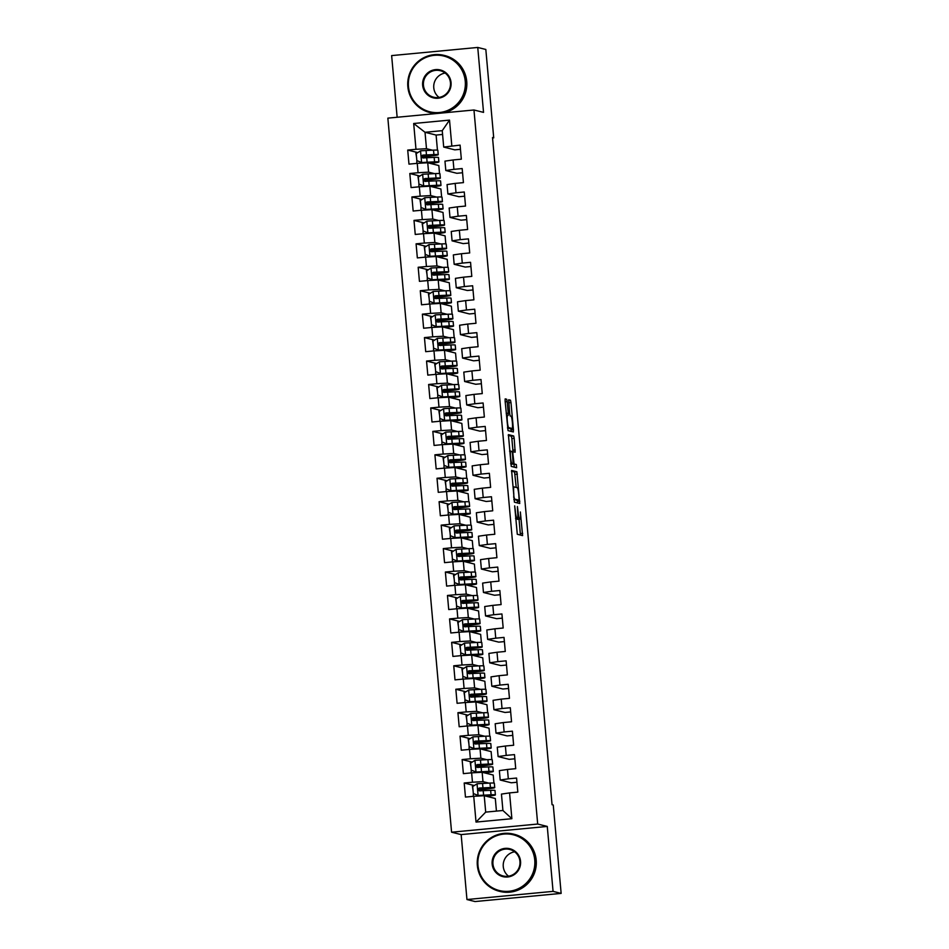 <?xml version="1.0" encoding="UTF-8"?>
<svg xmlns="http://www.w3.org/2000/svg" width="949" height="949" viewBox="0 0 949 949"><rect width="100%" height="100%" fill="white"/><g stroke="black" fill="none" stroke-linecap="round" stroke-linejoin="round"><path stroke-width="1.42" d="M514.678 505.9L517.288 534.275L522.591 535.604L520.36 511.986A7.402 0.913 84.6 0 1 520.111 519.115A7.402 0.913 84.6 0 1 520.076 519.115L519.637 519.008A7.402 0.913 84.6 0 1 518.035 511.404L517.407 506.576L517.632 511.309A7.402 0.913 84.6 0 1 517.383 518.439A7.402 0.913 84.6 0 1 517.347 518.439L516.908 518.32A7.402 0.913 84.6 0 1 515.307 510.728L514.678 505.9M507.193 401.617L506.695 399.232L505.2 398.865L505.117 401.095L508.047 430.621L513.338 431.949L513.421 429.719L510.989 402.566L510.491 400.193L508.688 399.743L509.649 413.586L510.147 415.959L511.037 416.184A6.18 0.759 84.6 0 1 512.365 422.4A6.18 0.759 84.6 0 1 512.175 428.497L508.652 427.619A6.18 0.759 84.6 0 1 507.335 421.403A6.18 0.759 84.6 0 1 507.525 415.306L508.154 415.46L508.225 413.23L507.193 401.617L505.188 401.807M509.815 428.711A6.18 0.759 84.6 0 0 509.85 428.723L512.175 428.497A6.18 0.759 84.6 0 0 512.175 428.497L507.537 428.141M492.519 137.546L552.057 804.716L553.255 805.013L561.144 893.4L553.065 891.372L547.265 826.437L537.692 824.04L473.966 109.989L483.539 112.385L477.75 47.45L485.829 49.467L493.717 137.854L492.519 137.546M511.594 470.431L514.429 502.187L519.732 503.504L516.885 471.748L511.594 470.431M508.249 435.413L511.357 436.184L511.855 438.568L514.192 438.343L515.153 452.187L512.994 451.653L512.899 453.883L514.085 463.966L516.327 464.524L516.624 467.75L511.238 466.398L508.391 434.642M508.403 434.642L513.694 435.971L514.192 438.343M537.692 824.04L451.582 832.202L387.856 118.139L473.966 109.989M511.867 818.69L476.03 822.083L473.729 796.294L484.227 795.713L485.698 812.119L502.923 810.493L511.867 818.69L509.566 792.901L517.822 792.118L516.576 778.05L508.308 778.832L507.478 769.461L515.734 768.678L514.477 754.609L506.22 755.392L505.378 746.021L513.646 745.238L512.389 731.169L504.121 731.952L503.29 722.569L511.547 721.786L510.301 707.729L502.033 708.512L501.202 699.128L509.459 698.345L508.201 684.288L499.945 685.071L499.103 675.688L507.371 674.905L506.114 660.836L497.845 661.619L497.015 652.248L505.271 651.465L504.014 637.396L495.758 638.179L494.915 628.807L503.184 628.024L501.926 613.956L493.67 614.738L492.828 605.367L501.096 604.584L499.838 590.515L491.57 591.298L490.74 581.915L498.996 581.132L497.739 567.075L489.482 567.858L488.64 558.475L496.908 557.692L495.651 543.635L487.383 544.418L486.552 535.034L494.809 534.251L493.563 520.182L485.295 520.965L484.464 511.594L492.721 510.811L491.463 496.742L483.207 497.525L482.365 488.154L490.633 487.371L489.376 473.302L481.107 474.085L480.277 464.713L488.533 463.931L487.276 449.862L479.02 450.645L478.177 441.261L486.446 440.478L485.188 426.421L476.932 427.204L476.09 417.821L484.358 417.038L483.1 402.981L474.832 403.752L474.002 394.381L482.258 393.598L481.001 379.529L472.744 380.312L471.902 370.94L480.17 370.157L478.913 356.089L470.657 356.871L469.814 347.5L478.071 346.717L476.825 332.648L468.557 333.431L467.727 324.048L475.983 323.277L474.725 309.208L466.469 309.991L465.627 300.608L473.895 299.825L472.638 285.768L464.369 286.551L463.539 277.167L471.795 276.384L470.55 262.315L462.282 263.098L461.451 253.727L469.708 252.944L468.45 238.875L460.194 239.658L459.352 230.287L467.62 229.504L466.362 215.435L458.094 216.218L457.264 206.846L465.52 206.063L464.263 191.995L456.006 192.777L455.164 183.394L463.432 182.623L462.175 168.554L453.919 169.337L453.076 159.954L461.344 159.171L460.087 145.114L443.705 147.071L442.246 130.665L425.022 132.291L426.492 148.708L432.353 150.167M474.298 785.535L464.203 783.008L465.461 797.077L473.729 796.294M464.203 783.008L472.472 782.225L471.629 772.854L482.139 772.272L493.207 775.036L493.931 783.067M472.199 762.094L462.116 759.568L463.373 773.637L471.629 772.854M462.116 759.568L470.372 758.785L469.541 749.413L480.052 748.832L491.119 751.596L491.843 759.627M470.111 738.654L460.028 736.127L461.273 750.196L469.541 749.413M460.028 736.127L468.284 735.345L467.454 725.973L477.952 725.38L489.032 728.156L489.743 736.187M468.023 715.202L457.928 712.687L459.186 726.744L467.454 725.973M457.928 712.687L466.196 711.904L465.354 702.521L475.864 701.94L486.932 704.716L487.656 712.735M465.923 691.762L455.84 689.247L457.098 703.304L465.354 702.521M455.84 689.247L464.097 688.464L463.266 679.081L473.776 678.499L484.844 681.275L485.556 689.294M463.836 668.321L453.752 665.795L454.998 679.864L463.266 679.081M453.752 665.795L462.009 665.012L461.167 655.64L471.677 655.059L482.756 657.823L483.468 665.854M461.736 644.881L451.653 642.354L452.91 656.423L461.167 655.64M451.653 642.354L459.921 641.571L459.079 632.2L469.589 631.619L480.657 634.383L481.38 642.414M459.648 621.441L449.565 618.914L450.822 632.983L459.079 632.2M449.565 618.914L457.821 618.131L456.991 608.76L467.489 608.179L478.569 610.942L479.281 618.973M457.56 598L447.465 595.474L448.723 609.543L456.991 608.76M447.465 595.474L455.734 594.691L454.891 585.308L465.401 584.726L476.481 587.502L477.193 595.533M455.461 574.548L445.378 572.033L446.635 586.091L454.891 585.308M445.378 572.033L453.646 571.251L452.803 561.867L463.314 561.286L474.381 564.062L475.105 572.081M453.373 551.108L443.29 548.593L444.547 562.65L452.803 561.867M443.29 548.593L451.546 547.81L450.716 538.427L461.214 537.846L472.294 540.622L473.005 548.641M451.285 527.668L441.19 525.141L442.448 539.21L450.716 538.427M441.19 525.141L449.458 524.358L448.616 514.987L459.126 514.405L470.194 517.169L470.918 525.2M449.185 504.227L439.102 501.701L440.36 515.77L448.616 514.987M439.102 501.701L447.359 500.918L446.528 491.546L457.038 490.965L468.106 493.729L468.818 501.76M447.098 480.787L437.014 478.26L438.26 492.329L446.528 491.546M437.014 478.26L445.271 477.477L444.44 468.106L454.939 467.525L466.018 470.289L466.73 478.32M444.998 457.347L434.915 454.82L436.172 468.889L444.44 468.106M434.915 454.82L443.183 454.037L442.341 444.654L452.851 444.073L463.919 446.849L464.642 454.879M442.91 433.895L432.827 431.38L434.084 445.437L442.341 444.654M432.827 431.38L441.083 430.597L440.253 421.214L450.751 420.632L461.831 423.408L462.543 431.427M440.822 410.454L430.727 407.94L431.985 421.997L440.253 421.214M430.727 407.94L438.996 407.157L438.153 397.773L448.663 397.192L459.743 399.968L460.455 407.987M438.723 387.014L428.64 384.487L429.897 398.556L438.153 397.773M428.64 384.487L436.908 383.704L436.066 374.333L446.576 373.752L457.643 376.516L458.367 384.547M436.635 363.574L426.552 361.047L427.809 375.116L436.066 374.333M426.552 361.047L434.808 360.264L433.978 350.893L444.476 350.311L455.556 353.075L456.267 361.106M434.547 340.133L424.452 337.607L425.71 351.676L433.978 350.893M424.452 337.607L432.72 336.824L431.878 327.452L442.388 326.871L453.456 329.635L454.18 337.666M432.447 316.693L422.364 314.166L423.622 328.235L431.878 327.452M422.364 314.166L430.621 313.384L429.79 304L440.3 303.419L451.368 306.195L452.092 314.226M430.36 293.241L420.277 290.726L421.522 304.783L429.79 304M420.277 290.726L428.533 289.943L427.702 280.56L438.201 279.979L449.28 282.755L449.992 290.774M428.272 269.801L418.177 267.274L419.434 281.343L427.702 280.56M418.177 267.274L426.445 266.503L425.603 257.12L436.113 256.538L447.181 259.314L447.904 267.333M426.172 246.36L416.089 243.834L417.346 257.903L425.603 257.12M416.089 243.834L424.345 243.051L423.515 233.679L434.025 233.098L445.093 235.862L445.805 243.893M424.084 222.92L414.001 220.393L415.247 234.462L423.515 233.679M414.001 220.393L422.258 219.61L421.415 210.239L431.925 209.658L443.005 212.422L443.717 220.453M421.985 199.48L411.902 196.953L413.159 211.022L421.415 210.239M411.902 196.953L420.17 196.17L419.328 186.799L429.838 186.206L440.905 188.981L441.629 197.012M419.897 176.028L409.814 173.513L411.071 187.57L419.328 186.799M409.814 173.513L418.07 172.73L417.24 163.347L427.738 162.765L438.818 165.541L439.529 173.56M417.809 152.587L407.714 150.072L408.972 164.13L417.24 163.347M407.714 150.072L415.982 149.29L413.681 123.5L449.518 120.108L451.819 145.897M462.554 172.754L456.872 173.287L445.805 170.512L444.962 161.14L453.076 159.954M453.919 169.337L445.805 170.512M442.578 134.45L436.101 135.066L437.442 150.12M436.101 135.066L425.022 132.291L413.681 123.5M415.982 149.29L426.492 148.708M464.642 196.194L458.972 196.728L447.892 193.952L447.062 184.581L455.164 183.394M456.006 192.777L447.892 193.952M427.738 162.765L428.58 172.149L434.452 173.62M418.07 172.73L428.58 172.149M466.73 219.634L461.06 220.168L449.98 217.404L449.15 208.021L457.264 206.846M458.094 216.218L449.98 217.404M429.838 186.206L430.668 195.589L436.54 197.06M420.17 196.17L430.668 195.589M468.83 243.074L463.148 243.608L452.08 240.844L451.238 231.461L459.352 230.287M460.194 239.658L452.08 240.844M431.925 209.658L432.768 219.029L438.64 220.5M422.258 219.61L432.768 219.029M470.918 266.515L465.247 267.06L454.168 264.285L453.337 254.913L461.451 253.727M462.282 263.098L454.168 264.285M434.025 233.098L434.856 242.47L440.727 243.94M424.345 243.051L434.856 242.47M473.005 289.955L467.335 290.501L456.267 287.725L455.425 278.354L463.539 277.167M464.369 286.551L456.267 287.725M436.113 256.538L436.943 265.91L442.815 267.381M426.445 266.503L436.943 265.91M475.105 313.407L469.423 313.941L458.355 311.165L457.513 301.794L465.627 300.608M466.469 309.991L458.355 311.165M438.201 279.979L439.043 289.362L444.915 290.821M428.533 289.943L439.043 289.362M477.193 336.848L471.523 337.381L460.443 334.617L459.613 325.234L467.727 324.048M468.557 333.431L460.443 334.617M440.3 303.419L441.131 312.802L447.003 314.273M430.621 313.384L441.131 312.802M479.292 360.288L473.61 360.822L462.543 358.058L461.7 348.674L469.814 347.5M470.657 356.871L462.543 358.058M442.388 326.871L443.23 336.243L449.091 337.714M432.72 336.824L443.23 336.243M481.38 383.728L475.71 384.262L464.63 381.498L463.8 372.115L471.902 370.94M472.744 380.312L464.63 381.498M444.476 350.311L445.318 359.683L451.19 361.154M434.808 360.264L445.318 359.683M483.468 407.168L477.798 407.714L466.718 404.938L465.888 395.567L474.002 394.381M474.832 403.752L466.718 404.938M446.576 373.752L447.406 383.123L453.278 384.594M436.908 383.704L447.406 383.123M485.568 430.609L479.886 431.154L468.818 428.379L467.976 419.007L476.09 417.821M476.932 427.204L468.818 428.379M448.663 397.192L449.506 406.575L455.378 408.034M438.996 407.157L449.506 406.575M487.656 454.061L481.985 454.595L470.906 451.819L470.075 442.448L478.177 441.261M479.02 450.645L470.906 451.819M450.751 420.632L451.594 430.016L457.465 431.475M441.083 430.597L451.594 430.016M489.743 477.501L484.073 478.035L473.005 475.271L472.163 465.888L480.277 464.713M481.107 474.085L473.005 475.271M452.851 444.073L453.681 453.456L459.553 454.927M443.183 454.037L453.681 453.456M491.843 500.942L486.161 501.475L475.093 498.711L474.251 489.328L482.365 488.154M483.207 497.525L475.093 498.711M454.939 467.525L455.781 476.896L461.653 478.367M445.271 477.477L455.781 476.896M493.931 524.382L488.261 524.916L477.181 522.152L476.351 512.768L484.464 511.594M485.295 520.965L477.181 522.152M457.038 490.965L457.869 500.337L463.741 501.807M447.359 500.918L457.869 500.337M496.03 547.822L490.348 548.368L479.281 545.592L478.438 536.221L486.552 535.034M487.383 544.418L479.281 545.592M459.126 514.405L459.957 523.777L465.829 525.248M449.458 524.358L459.957 523.777M498.118 571.262L492.448 571.808L481.368 569.032L480.526 559.661L488.64 558.475M489.482 567.858L481.368 569.032M461.214 537.846L462.056 547.229L467.928 548.688M451.546 547.81L462.056 547.229M500.206 594.715L494.536 595.248L483.456 592.473L482.626 583.101L490.74 581.915M491.57 591.298L483.456 592.473M463.314 561.286L464.144 570.669L470.016 572.14M453.646 571.251L464.144 570.669M502.306 618.155L496.624 618.689L485.556 615.925L484.714 606.541L492.828 605.367M493.67 614.738L485.556 615.925M465.401 584.726L466.244 594.11L472.116 595.581M455.734 594.691L466.244 594.11M504.394 641.595L498.723 642.129L487.644 639.365L486.813 629.982L494.915 628.807M495.758 638.179L487.644 639.365M467.489 608.179L468.332 617.55L474.203 619.021M457.821 618.131L468.332 617.55M506.481 665.035L500.811 665.569L489.731 662.805L488.901 653.422L497.015 652.248M497.845 661.619L489.731 662.805M469.589 631.619L470.419 640.99L476.291 642.461M459.921 641.571L470.419 640.99M508.581 688.476L502.899 689.021L491.831 686.246L490.989 676.874L499.103 675.688M499.945 685.071L491.831 686.246M471.677 655.059L472.519 664.43L478.391 665.901M462.009 665.012L472.519 664.43M510.669 711.928L504.998 712.462L493.919 709.686L493.089 700.315L501.202 699.128M502.033 708.512L493.919 709.686M473.776 678.499L474.607 687.883L480.479 689.342M464.097 688.464L474.607 687.883M512.757 735.368L507.086 735.902L496.019 733.126L495.176 723.755L503.29 722.569M504.121 731.952L496.019 733.126M475.864 701.94L476.695 711.323L482.567 712.794M466.196 711.904L476.695 711.323M514.856 758.809L509.174 759.342L498.106 756.578L497.264 747.195L505.378 746.021M506.22 755.392L498.106 756.578M477.952 725.38L478.794 734.763L484.666 736.234M468.284 735.345L478.794 734.763M516.944 782.249L511.274 782.783L500.194 780.019L499.364 770.635L507.478 769.461M508.308 778.832L500.194 780.019M480.052 748.832L480.882 758.204L486.754 759.674M470.372 758.785L480.882 758.204M502.923 810.493L501.452 794.088L509.566 792.901M482.139 772.272L482.982 781.644L488.842 783.115M472.472 782.225L482.982 781.644M492.555 137.961L493.717 137.854M477.75 47.45L391.64 55.6L397.145 117.261M547.265 826.437L461.155 834.598L466.955 899.533L553.065 891.372M466.955 899.533L475.034 901.55L561.144 893.4M461.155 834.598L451.582 832.202M460.455 149.301L454.785 149.847L443.705 147.071M484.227 795.713L495.307 798.489L496.434 811.11M426.267 157.7L426.16 156.526M428.355 181.14L428.248 179.966M430.455 204.581L430.348 203.406M432.542 228.021L432.436 226.847M434.63 251.473L434.523 250.299M436.73 274.913L436.623 273.739M438.818 298.354L438.711 297.179M440.905 321.794L440.811 320.62M443.005 345.234L442.898 344.06M445.093 368.675L444.986 367.5M447.181 392.127L447.086 390.952M449.28 415.567L449.174 414.393M451.368 439.007L451.261 437.833M453.468 462.448L453.361 461.273M455.556 485.888L455.449 484.714M457.643 509.34L457.537 508.166M459.743 532.78L459.636 531.606M461.831 556.221L461.724 555.046M463.919 579.661L463.824 578.487M466.018 603.101L465.912 601.927M468.106 626.542L467.999 625.367M470.206 649.994L470.099 648.819M472.294 673.434L472.187 672.26M474.381 696.874L474.275 695.7M476.481 720.315L476.374 719.14M478.569 743.755L478.462 742.581M480.657 767.195L480.562 766.021M482.756 790.647L482.65 789.473M476.03 822.083L485.698 812.119M442.246 130.665L449.518 120.108M516.861 518.486A7.402 0.913 84.6 0 0 517.312 519.222L519.637 519.008M520.111 519.115L517.786 519.34A7.402 0.913 84.6 0 0 517.822 519.328A7.402 0.913 84.6 0 1 517.751 519.34L517.312 519.222M520.408 535.058L519.056 519.222M516.22 487.442L514.56 471.973L511.44 471.19M517.537 502.958L517.371 500.372M514.109 497.383L514.465 499.044L519.115 500.206L518.866 495.307A7.402 0.913 84.6 0 0 517.276 487.703L514.097 486.908A7.402 0.913 84.6 0 0 514.061 486.908A7.402 0.913 84.6 0 0 513.812 494.038L513.717 497.418M516.79 500.42L519.115 500.206L513.919 499.708M511.855 438.568L512.899 450.182L515.224 449.968M512.958 451.653L512.899 450.182M511.594 463.859L516.327 464.524M514.394 467.193L513.99 464.749M510.764 451.095A6.18 0.759 84.6 0 0 510.728 451.095A6.18 0.759 84.6 0 0 510.538 457.193A6.18 0.759 84.6 0 0 511.867 463.409L513.101 463.717L512.496 453.776L511.997 451.404L509.589 451.202L510.704 451.107M510.764 463.931L513.101 463.717L510.764 463.931M511.155 431.404L510.977 428.616M478.462 789.924L483.765 789.343A18.019 0.783 174.9 0 0 494.726 787.646L494.334 783.198A18.019 0.783 -5.1 0 0 490.016 783.067L477.157 783.744L472.709 786.531L473.337 793.566L478.201 795.464L491.06 794.788A18.019 0.783 -5.1 0 1 495.378 794.918A18.019 0.783 -5.1 0 1 486.79 796.353M478.201 795.464L488.747 795.084A14.959 0.652 -5.1 0 1 492.329 795.191A14.959 0.652 -5.1 0 1 486.351 796.247M473.8 785.843L472.388 786.175L473.065 790.517M494.726 787.646A18.019 0.783 174.9 0 0 490.408 787.528L479.328 788.038C477.572 789.141 477.655 790.078 479.589 790.849L490.657 790.339A18.019 0.783 -5.1 0 1 494.987 790.458L495.378 794.918M473.314 793.328L473.29 796.341M478.426 789.782L482.578 789.331L482.46 788.038M480.016 790.968C478.059 790.173 477.976 789.236 479.767 788.144L488.094 787.824A14.959 0.652 -5.1 0 1 491.677 787.919A14.959 0.652 -5.1 0 1 482.578 789.331M482.365 789.497L482.472 790.659M476.374 766.484L481.677 765.902A18.019 0.783 174.9 0 0 492.638 764.206L492.234 759.746A18.019 0.783 -5.1 0 0 487.916 759.627L475.058 760.303L470.609 763.091L471.238 770.114L476.101 772.023L488.96 771.347A18.019 0.783 -5.1 0 1 493.29 771.478A18.019 0.783 -5.1 0 1 484.69 772.913M476.101 772.023L486.647 771.644A14.959 0.652 -5.1 0 1 490.242 771.739A14.959 0.652 -5.1 0 1 484.263 772.794M471.7 762.403L470.289 762.735L470.965 767.065M492.638 764.206A18.019 0.783 174.9 0 0 488.32 764.087L477.24 764.597C475.485 765.689 475.568 766.626 477.489 767.409L488.569 766.899A18.019 0.783 -5.1 0 1 492.887 767.017L493.29 771.478M471.226 769.888L471.202 772.889M476.339 766.329L480.491 765.89L480.372 764.586M477.916 767.516C475.971 766.721 475.888 765.784 477.667 764.704L486.007 764.372A14.959 0.652 -5.1 0 1 489.589 764.479A14.959 0.652 -5.1 0 1 480.491 765.89M480.277 766.057L480.372 767.219M474.286 743.031L479.577 742.462A18.019 0.783 174.9 0 0 490.55 740.766L490.147 736.305A18.019 0.783 -5.1 0 0 485.829 736.187L472.97 736.863L468.521 739.639L469.15 746.673L474.014 748.583L486.873 747.907A18.019 0.783 -5.1 0 1 491.191 748.026A18.019 0.783 -5.1 0 1 482.602 749.461M474.014 748.583L484.559 748.203A14.959 0.652 -5.1 0 1 488.142 748.298A14.959 0.652 -5.1 0 1 482.163 749.354M469.613 738.963L468.201 739.295L468.877 743.625M490.55 740.766A18.019 0.783 174.9 0 0 486.22 740.635L475.152 741.157C473.385 742.248 473.468 743.186 475.402 743.969L486.481 743.458A18.019 0.783 -5.1 0 1 490.799 743.577L491.191 748.026M469.126 746.436L469.103 749.449M474.251 742.889L478.391 742.45L478.272 741.145M475.829 744.075C473.883 743.281 473.8 742.343 475.579 741.264L483.907 740.932A14.959 0.652 -5.1 0 1 487.489 741.039A14.959 0.652 -5.1 0 1 478.391 742.45M478.177 742.616L478.284 743.767M534.75 859.996A28.743 28.494 -76 0 0 503.8 834.076A28.743 28.494 -76 0 0 477.964 865.369A28.743 28.494 -76 0 0 508.901 891.277A28.743 28.494 -76 0 0 534.75 859.996M477.347 865.452A29.443 29.194 104 0 1 513.587 834.135A29.443 29.194 104 0 1 535.533 859.948A29.443 29.194 104 0 1 499.293 891.265A29.443 29.194 104 0 1 477.347 865.452M520.55 861.336A14.365 14.247 104 0 1 507.632 876.983A14.365 14.247 104 0 1 492.151 864.029A14.365 14.247 104 0 1 505.082 848.382A14.365 14.247 104 0 1 520.55 861.336M492.946 863.981A13.666 13.547 -76 0 0 503.124 875.963A13.666 13.547 -76 0 0 519.945 861.419A13.666 13.547 -76 0 0 509.755 849.45A13.666 13.547 -76 0 0 492.946 863.981M508.557 876.188A13.666 13.547 104 0 1 514.655 851.799M513.587 834.135L514.251 834.301A29.443 29.194 104 0 1 536.197 860.114A29.443 29.194 104 0 1 499.957 891.431L499.293 891.265M465.247 81.234A28.743 28.494 -76 0 0 434.298 55.327A28.743 28.494 -76 0 0 408.461 86.608A28.743 28.494 -76 0 0 439.399 112.528A28.743 28.494 -76 0 0 465.247 81.234M439.173 113.287A29.443 29.194 104 0 1 407.845 86.703A29.443 29.194 104 0 1 444.085 55.386A29.443 29.194 104 0 1 439.945 113.216M451.048 82.575A14.365 14.247 104 0 1 438.13 98.221A14.365 14.247 104 0 1 422.649 85.268A14.365 14.247 104 0 1 435.579 69.621A14.365 14.247 104 0 1 451.048 82.575M423.444 85.22A13.666 13.547 -76 0 0 433.622 97.201A13.666 13.547 -76 0 0 450.443 82.67A13.666 13.547 -76 0 0 440.253 70.689A13.666 13.547 -76 0 0 423.444 85.22M439.055 97.427A13.666 13.547 104 0 1 445.152 73.049M444.085 55.386L444.749 55.54A29.443 29.194 104 0 1 443.812 112.848M436.576 113.524A29.443 29.194 104 0 1 430.455 112.682L429.79 112.516M472.187 719.591L477.489 719.022A18.019 0.783 174.9 0 0 488.45 717.325L488.059 712.865A18.019 0.783 -5.1 0 0 483.741 712.746L470.882 713.423L466.433 716.198L467.062 723.233L471.926 725.143L484.785 724.467A18.019 0.783 -5.1 0 1 489.103 724.585A18.019 0.783 -5.1 0 1 480.502 726.021M471.926 725.143L482.46 724.763A14.959 0.652 -5.1 0 1 486.054 724.858A14.959 0.652 -5.1 0 1 480.075 725.914M467.513 715.522L466.101 715.854L466.789 720.184M488.45 717.325A18.019 0.783 174.9 0 0 484.132 717.195L473.053 717.717C471.297 718.808 471.38 719.745 473.302 720.528L484.381 720.006A18.019 0.783 -5.1 0 1 488.699 720.137L489.103 724.585M467.038 722.996L467.015 726.009M472.151 719.449L476.303 719.01L476.184 717.705M473.741 720.635C471.783 719.84 471.7 718.903 473.492 717.824L481.819 717.491A14.959 0.652 -5.1 0 1 485.402 717.598A14.959 0.652 -5.1 0 1 476.303 719.01M476.09 719.176L476.196 720.327M470.099 696.151L475.402 695.581A18.019 0.783 174.9 0 0 486.363 693.873L485.959 689.425A18.019 0.783 -5.1 0 0 481.641 689.306L468.782 689.97L464.334 692.758L464.963 699.793L469.826 701.691L482.685 701.026A18.019 0.783 -5.1 0 1 487.015 701.145A18.019 0.783 -5.1 0 1 478.415 702.58M469.826 701.691L480.372 701.311A14.959 0.652 -5.1 0 1 483.954 701.418A14.959 0.652 -5.1 0 1 477.976 702.474M465.425 692.082L464.014 692.414L464.69 696.744M486.363 693.873A18.019 0.783 174.9 0 0 482.045 693.755L470.965 694.277C469.209 695.368 469.292 696.305 471.214 697.088L482.294 696.566A18.019 0.783 -5.1 0 1 486.612 696.696L487.015 701.145M464.951 699.555L464.915 702.568M470.063 696.008L474.203 695.558L474.097 694.265M471.641 697.195C469.696 696.4 469.613 695.463 471.392 694.383L479.719 694.051A14.959 0.652 -5.1 0 1 483.314 694.146A14.959 0.652 -5.1 0 1 474.203 695.558M474.002 695.724L474.097 696.886M467.999 672.711L473.302 672.141A18.019 0.783 174.9 0 0 484.275 670.433L483.871 665.984A18.019 0.783 -5.1 0 0 479.553 665.854L466.694 666.53L462.246 669.318L462.875 676.352L467.738 678.25L480.597 677.586A18.019 0.783 -5.1 0 1 484.915 677.705A18.019 0.783 -5.1 0 1 476.327 679.14M467.738 678.25L478.284 677.871A14.959 0.652 -5.1 0 1 481.867 677.977A14.959 0.652 -5.1 0 1 475.888 679.033M463.337 668.63L461.926 668.974L462.602 673.304M484.275 670.433A18.019 0.783 174.9 0 0 479.945 670.314L468.877 670.824C467.11 671.928 467.193 672.865 469.126 673.648L480.194 673.126A18.019 0.783 -5.1 0 1 484.524 673.244L484.915 677.705M462.851 676.115L462.827 679.128M467.976 672.568L472.116 672.117L471.997 670.824M469.553 673.754C467.608 672.96 467.525 672.022 469.304 670.943L477.632 670.611A14.959 0.652 -5.1 0 1 481.214 670.706A14.959 0.652 -5.1 0 1 472.116 672.117M471.902 672.283L472.009 673.446M465.912 649.27L471.214 648.689A18.019 0.783 174.9 0 0 482.175 646.993L481.784 642.544A18.019 0.783 -5.1 0 0 477.454 642.414L464.595 643.09L460.158 645.878L460.787 652.912L465.651 654.81L478.51 654.134A18.019 0.783 -5.1 0 1 482.827 654.264A18.019 0.783 -5.1 0 1 474.227 655.7M465.651 654.81L476.184 654.43A14.959 0.652 -5.1 0 1 479.779 654.537A14.959 0.652 -5.1 0 1 473.8 655.593M461.238 645.19L459.826 645.522L460.514 649.863M482.175 646.993A18.019 0.783 174.9 0 0 477.857 646.874L466.778 647.384C465.022 648.487 465.105 649.424 467.027 650.195L478.106 649.685A18.019 0.783 -5.1 0 1 482.424 649.804L482.827 654.264M460.763 652.675L460.739 655.676M465.876 649.128L470.028 648.677L469.909 647.384M467.466 650.314C465.508 649.519 465.425 648.582 467.205 647.491L475.544 647.159A14.959 0.652 -5.1 0 1 479.126 647.265A14.959 0.652 -5.1 0 1 470.028 648.677M469.814 648.843L469.909 650.006M463.824 625.83L469.114 625.249A18.019 0.783 174.9 0 0 480.087 623.552L479.684 619.092A18.019 0.783 -5.1 0 0 475.366 618.973L462.507 619.65L458.059 622.437L458.687 629.46L463.551 631.37L476.41 630.694A18.019 0.783 -5.1 0 1 480.728 630.812A18.019 0.783 -5.1 0 1 472.139 632.259M463.551 631.37L474.097 630.99A14.959 0.652 -5.1 0 1 477.679 631.085A14.959 0.652 -5.1 0 1 471.7 632.141M459.15 621.749L457.738 622.081L458.414 626.411M480.087 623.552A18.019 0.783 174.9 0 0 475.769 623.434L464.69 623.944C462.934 625.035 463.017 625.972 464.939 626.755L476.018 626.245A18.019 0.783 -5.1 0 1 480.336 626.364L480.728 630.812M458.664 629.234L458.64 632.236M463.788 625.676L467.928 625.237L467.821 623.932M465.366 626.862C463.42 626.067 463.337 625.13 465.117 624.051L473.444 623.718A14.959 0.652 -5.1 0 1 477.039 623.825A14.959 0.652 -5.1 0 1 467.928 625.237M467.715 625.403L467.821 626.565M461.724 602.378L467.027 601.808A18.019 0.783 174.9 0 0 477.988 600.112L477.596 595.652A18.019 0.783 -5.1 0 0 473.278 595.533L460.419 596.209L455.971 598.985L456.599 606.02L461.463 607.929L474.322 607.253A18.019 0.783 -5.1 0 1 478.64 607.372A18.019 0.783 -5.1 0 1 470.052 608.807M461.463 607.929L472.009 607.55A14.959 0.652 -5.1 0 1 475.591 607.645A14.959 0.652 -5.1 0 1 469.613 608.7M457.062 598.309L455.65 598.641L456.327 602.971M477.988 600.112A18.019 0.783 174.9 0 0 473.67 599.982L462.59 600.503C460.834 601.595 460.917 602.532 462.851 603.315L473.919 602.805A18.019 0.783 -5.1 0 1 478.249 602.923L478.64 607.372M456.576 605.782L456.552 608.795M461.7 602.235L465.84 601.796L465.722 600.492M463.278 603.422C461.321 602.627 461.238 601.69 463.029 600.61L471.356 600.278A14.959 0.652 -5.1 0 1 474.939 600.385A14.959 0.652 -5.1 0 1 465.84 601.796M465.627 601.963L465.734 603.113M459.636 578.937L464.939 578.368A18.019 0.783 174.9 0 0 475.9 576.672L475.508 572.211A18.019 0.783 -5.1 0 0 471.178 572.093L458.32 572.757L453.883 575.545L454.5 582.579L459.363 584.489L472.234 583.813A18.019 0.783 -5.1 0 1 476.552 583.932A18.019 0.783 -5.1 0 1 467.952 585.367M459.363 584.489L469.909 584.11A14.959 0.652 -5.1 0 1 473.504 584.204A14.959 0.652 -5.1 0 1 467.525 585.26M454.962 574.869L453.551 575.201L454.239 579.531M475.9 576.672A18.019 0.783 174.9 0 0 471.582 576.541L460.502 577.063C458.747 578.155 458.83 579.092 460.751 579.875L471.831 579.353A18.019 0.783 -5.1 0 1 476.149 579.483L476.552 583.932M454.488 582.342L454.464 585.355M459.601 578.795L463.753 578.356L463.634 577.051M461.19 579.981C459.233 579.187 459.15 578.249 460.929 577.17L469.269 576.838A14.959 0.652 -5.1 0 1 472.851 576.933A14.959 0.652 -5.1 0 1 463.753 578.356M463.539 578.522L463.634 579.673M457.548 555.497L462.839 554.928A18.019 0.783 174.9 0 0 473.812 553.22L473.409 548.771A18.019 0.783 -5.1 0 0 469.091 548.652L456.232 549.317L451.783 552.104L452.412 559.139L457.276 561.037L470.135 560.373A18.019 0.783 -5.1 0 1 474.453 560.491A18.019 0.783 -5.1 0 1 465.864 561.927M457.276 561.037L467.821 560.657A14.959 0.652 -5.1 0 1 471.404 560.764A14.959 0.652 -5.1 0 1 465.425 561.82M452.875 551.428L451.463 551.76L452.139 556.09M473.812 553.22A18.019 0.783 174.9 0 0 469.482 553.101L458.414 553.623C456.647 554.714 456.73 555.651 458.664 556.434L469.743 555.912A18.019 0.783 -5.1 0 1 474.061 556.031L474.453 560.491M452.388 558.902L452.365 561.915M457.513 555.355L461.653 554.904L461.546 553.611M459.091 556.541C457.145 555.746 457.062 554.809 458.841 553.73L467.169 553.397A14.959 0.652 -5.1 0 1 470.763 553.492A14.959 0.652 -5.1 0 1 461.653 554.904M461.439 555.07L461.546 556.233M455.449 532.057L460.751 531.487A18.019 0.783 174.9 0 0 471.712 529.779L471.321 525.331A18.019 0.783 -5.1 0 0 467.003 525.2L454.144 525.876L449.696 528.664L450.324 535.699L455.188 537.597L468.047 536.932A18.019 0.783 -5.1 0 1 472.365 537.051A18.019 0.783 -5.1 0 1 463.776 538.486M455.188 537.597L465.734 537.217A14.959 0.652 -5.1 0 1 469.316 537.324A14.959 0.652 -5.1 0 1 463.337 538.38M450.787 527.976L449.363 528.308L450.051 532.65M471.712 529.779A18.019 0.783 174.9 0 0 467.394 529.661L456.315 530.171C454.559 531.274 454.642 532.211 456.564 532.994L467.643 532.472A18.019 0.783 -5.1 0 1 471.961 532.591L472.365 537.051M450.301 535.461L450.277 538.474M455.413 531.914L459.565 531.464L459.446 530.171M457.003 533.101C455.046 532.306 454.962 531.369 456.754 530.289L465.081 529.957A14.959 0.652 -5.1 0 1 468.664 530.052A14.959 0.652 -5.1 0 1 459.565 531.464M459.352 531.63L459.458 532.792M453.361 508.617L458.664 508.035A18.019 0.783 174.9 0 0 469.625 506.339L469.221 501.891A18.019 0.783 -5.1 0 0 464.903 501.76L452.044 502.436L447.596 505.224L448.225 512.258L453.088 514.156L465.947 513.48A18.019 0.783 -5.1 0 1 470.277 513.611A18.019 0.783 -5.1 0 1 461.677 515.046M453.088 514.156L463.634 513.777A14.959 0.652 -5.1 0 1 467.216 513.884A14.959 0.652 -5.1 0 1 461.238 514.939M448.687 504.536L447.276 504.868L447.952 509.21M469.625 506.339A18.019 0.783 174.9 0 0 465.307 506.22L454.227 506.73C452.471 507.822 452.554 508.771 454.476 509.542L465.556 509.032A18.019 0.783 -5.1 0 1 469.874 509.15L470.277 513.611M448.213 512.021L448.189 515.022M453.325 508.474L457.477 508.023L457.359 506.73M454.903 509.649C452.958 508.866 452.875 507.917 454.654 506.837L462.982 506.505A14.959 0.652 -5.1 0 1 466.576 506.612A14.959 0.652 -5.1 0 1 457.477 508.023M457.264 508.19L457.359 509.352M451.261 485.176L456.564 484.595A18.019 0.783 174.9 0 0 467.537 482.899L467.133 478.438A18.019 0.783 -5.1 0 0 462.815 478.32L449.956 478.996L445.508 481.784L446.137 488.806L451 490.716L463.859 490.04A18.019 0.783 -5.1 0 1 468.177 490.159A18.019 0.783 -5.1 0 1 459.589 491.606M451 490.716L461.546 490.336A14.959 0.652 -5.1 0 1 465.129 490.431A14.959 0.652 -5.1 0 1 459.15 491.487M446.599 481.096L445.188 481.428L445.864 485.758M467.537 482.899A18.019 0.783 174.9 0 0 463.207 482.78L452.139 483.29C450.372 484.381 450.455 485.319 452.388 486.102L463.468 485.591A18.019 0.783 -5.1 0 1 467.786 485.71L468.177 490.159M446.113 488.581L446.089 491.582M451.238 485.022L455.378 484.583L455.259 483.278M452.815 486.208C450.87 485.413 450.787 484.476 452.566 483.397L460.894 483.065A14.959 0.652 -5.1 0 1 464.476 483.171A14.959 0.652 -5.1 0 1 455.378 484.583M455.164 484.749L455.271 485.912M449.174 461.724L454.476 461.155A18.019 0.783 174.9 0 0 465.437 459.458L465.046 454.998A18.019 0.783 -5.1 0 0 460.728 454.879L447.857 455.556L443.42 458.331L444.049 465.366L448.913 467.276L461.772 466.6A18.019 0.783 -5.1 0 1 466.089 466.718A18.019 0.783 -5.1 0 1 457.489 468.154M448.913 467.276L459.446 466.896A14.959 0.652 -5.1 0 1 463.041 466.991A14.959 0.652 -5.1 0 1 457.062 468.047M444.5 457.655L443.088 457.987L443.776 462.317M465.437 459.458A18.019 0.783 174.9 0 0 461.119 459.328L450.04 459.85C448.284 460.941 448.367 461.878 450.289 462.661L461.368 462.151A18.019 0.783 -5.1 0 1 465.686 462.27L466.089 466.718M444.025 465.129L444.002 468.142M449.138 461.582L453.29 461.143L453.171 459.838M450.728 462.768C448.77 461.973 448.687 461.036 450.478 459.957L458.806 459.624A14.959 0.652 -5.1 0 1 462.388 459.731A14.959 0.652 -5.1 0 1 453.29 461.143M453.076 461.309L453.183 462.46M447.086 438.284L452.388 437.714A18.019 0.783 174.9 0 0 463.349 436.006L462.946 431.558A18.019 0.783 -5.1 0 0 458.628 431.439L445.769 432.103L441.321 434.891L441.949 441.926L446.813 443.835L459.672 443.159A18.019 0.783 -5.1 0 1 463.99 443.278A18.019 0.783 -5.1 0 1 455.401 444.713M446.813 443.835L457.359 443.456A14.959 0.652 -5.1 0 1 460.941 443.551A14.959 0.652 -5.1 0 1 454.962 444.607M442.412 434.215L441 434.547L441.676 438.877M463.349 436.006A18.019 0.783 174.9 0 0 459.031 435.888L447.952 436.41C446.196 437.501 446.279 438.438 448.201 439.221L459.28 438.699A18.019 0.783 -5.1 0 1 463.598 438.829L463.99 443.278M441.926 441.688L441.902 444.701M447.05 438.141L451.19 437.691L451.083 436.398M448.628 439.328C446.682 438.533 446.599 437.596 448.379 436.516L456.706 436.184A14.959 0.652 -5.1 0 1 460.301 436.279A14.959 0.652 -5.1 0 1 451.19 437.691M450.977 437.869L451.083 439.019M444.986 414.843L450.289 414.274A18.019 0.783 174.9 0 0 461.25 412.566L460.858 408.117A18.019 0.783 -5.1 0 0 456.54 407.999L443.681 408.663L439.233 411.451L439.862 418.485L444.725 420.383L457.584 419.719A18.019 0.783 -5.1 0 1 461.902 419.838A18.019 0.783 -5.1 0 1 453.314 421.273M444.725 420.383L455.271 420.004A14.959 0.652 -5.1 0 1 458.853 420.11A14.959 0.652 -5.1 0 1 452.875 421.166M440.324 410.775L438.913 411.107L439.589 415.437M461.25 412.566A18.019 0.783 174.9 0 0 456.932 412.447L445.852 412.969C444.096 414.061 444.179 414.998 446.113 415.781L457.181 415.259A18.019 0.783 -5.1 0 1 461.511 415.377L461.902 419.838M439.838 418.248L439.814 421.261M444.962 414.701L449.102 414.25L448.984 412.957M446.54 415.887C444.595 415.093 444.5 414.155 446.291 413.076L454.618 412.744A14.959 0.652 -5.1 0 1 458.201 412.839A14.959 0.652 -5.1 0 1 449.102 414.25M448.889 414.416L448.996 415.579M442.898 391.403L448.201 390.834A18.019 0.783 174.9 0 0 459.162 389.126L458.77 384.677A18.019 0.783 -5.1 0 0 454.441 384.547L441.582 385.223L437.145 388.011L437.774 395.045L442.637 396.943L455.496 396.267A18.019 0.783 -5.1 0 1 459.814 396.397A18.019 0.783 -5.1 0 1 451.214 397.833M442.637 396.943L453.171 396.563A14.959 0.652 -5.1 0 1 456.766 396.67A14.959 0.652 -5.1 0 1 450.787 397.726M438.224 387.322L436.813 387.655L437.501 391.996M459.162 389.126A18.019 0.783 174.9 0 0 454.844 389.007L443.764 389.517C442.009 390.62 442.092 391.557 444.013 392.34L455.093 391.818A18.019 0.783 -5.1 0 1 459.411 391.937L459.814 396.397M437.75 394.808L437.726 397.821M442.863 391.261L447.015 390.81L446.896 389.517M444.452 392.447C442.495 391.652 442.412 390.715 444.191 389.624L452.531 389.304A14.959 0.652 -5.1 0 1 456.113 389.398A14.959 0.652 -5.1 0 1 447.015 390.81M446.801 390.976L446.896 392.139M440.811 367.963L446.101 367.382A18.019 0.783 174.9 0 0 457.074 365.685L456.671 361.225A18.019 0.783 -5.1 0 0 452.353 361.106L439.494 361.783L435.045 364.57L435.674 371.605L440.538 373.503L453.397 372.827A18.019 0.783 -5.1 0 1 457.715 372.957A18.019 0.783 -5.1 0 1 449.126 374.392M440.538 373.503L451.083 373.123A14.959 0.652 -5.1 0 1 454.666 373.23A14.959 0.652 -5.1 0 1 448.687 374.286M436.137 363.882L434.725 364.214L435.401 368.544M457.074 365.685A18.019 0.783 174.9 0 0 452.756 365.567L441.676 366.077C439.909 367.168 440.004 368.117 441.926 368.888L453.005 368.378A18.019 0.783 -5.1 0 1 457.323 368.497L457.715 372.957M435.65 371.367L435.627 374.369M440.775 367.821L444.915 367.37L444.808 366.077M442.353 368.995C440.407 368.2 440.324 367.263 442.104 366.184L450.431 365.851A14.959 0.652 -5.1 0 1 454.025 365.958A14.959 0.652 -5.1 0 1 444.915 367.37M444.701 367.536L444.808 368.698M438.711 344.511L444.013 343.941A18.019 0.783 174.9 0 0 454.974 342.245L454.583 337.785A18.019 0.783 -5.1 0 0 450.265 337.666L437.406 338.342L432.958 341.13L433.586 348.153L438.45 350.062L451.309 349.386A18.019 0.783 -5.1 0 1 455.627 349.505A18.019 0.783 -5.1 0 1 447.038 350.952M438.45 350.062L448.996 349.683A14.959 0.652 -5.1 0 1 452.578 349.778A14.959 0.652 -5.1 0 1 446.599 350.833M434.049 340.442L432.637 340.774L433.313 345.104M454.974 342.245A18.019 0.783 174.9 0 0 450.656 342.126L439.577 342.636C437.821 343.728 437.904 344.665 439.838 345.448L450.905 344.938A18.019 0.783 -5.1 0 1 455.235 345.056L455.627 349.505M433.563 347.915L433.539 350.928M438.675 344.368L442.827 343.929L442.709 342.625M440.265 345.555C438.308 344.76 438.224 343.823 440.016 342.743L448.343 342.411A14.959 0.652 -5.1 0 1 451.926 342.518A14.959 0.652 -5.1 0 1 442.827 343.929M442.614 344.096L442.72 345.258M436.623 321.07L441.926 320.501A18.019 0.783 174.9 0 0 452.887 318.805L452.483 314.344A18.019 0.783 -5.1 0 0 448.165 314.226L435.306 314.902L430.858 317.678L431.487 324.712L436.35 326.622L449.209 325.946A18.019 0.783 -5.1 0 1 453.539 326.065A18.019 0.783 -5.1 0 1 444.939 327.5M436.35 326.622L446.896 326.242A14.959 0.652 -5.1 0 1 450.49 326.337A14.959 0.652 -5.1 0 1 444.512 327.393M431.949 317.002L430.538 317.334L431.214 321.664M452.887 318.805A18.019 0.783 174.9 0 0 448.569 318.674L437.489 319.196C435.733 320.288 435.816 321.225 437.738 322.008L448.818 321.486A18.019 0.783 -5.1 0 1 453.136 321.616L453.539 326.065M431.475 324.475L431.451 327.488M436.587 320.928L440.739 320.489L440.621 319.184M438.165 322.114C436.22 321.32 436.137 320.382 437.916 319.303L446.255 318.971A14.959 0.652 -5.1 0 1 449.838 319.078A14.959 0.652 -5.1 0 1 440.739 320.489M440.526 320.655L440.621 321.806M434.535 297.63L439.826 297.061A18.019 0.783 174.9 0 0 450.799 295.353L450.395 290.904A18.019 0.783 -5.1 0 0 446.077 290.785L433.219 291.45L428.77 294.237L429.399 301.272L434.262 303.17L447.121 302.506A18.019 0.783 -5.1 0 1 451.439 302.624A18.019 0.783 -5.1 0 1 442.851 304.06M434.262 303.17L444.808 302.79A14.959 0.652 -5.1 0 1 448.391 302.897A14.959 0.652 -5.1 0 1 442.412 303.953M429.861 293.561L428.45 293.893L429.126 298.223M450.799 295.353A18.019 0.783 174.9 0 0 446.469 295.234L435.401 295.756C433.634 296.847 433.717 297.784 435.65 298.567L446.73 298.045A18.019 0.783 -5.1 0 1 451.048 298.176L451.439 302.624M429.375 301.035L429.351 304.048M434.5 297.488L438.64 297.037L438.521 295.744M436.077 298.674C434.132 297.879 434.049 296.942 435.828 295.863L444.156 295.53A14.959 0.652 -5.1 0 1 447.738 295.625A14.959 0.652 -5.1 0 1 438.64 297.037M438.426 297.215L438.533 298.366M432.436 274.19L437.738 273.62A18.019 0.783 174.9 0 0 448.699 271.912L448.308 267.464A18.019 0.783 -5.1 0 0 443.99 267.345L431.119 268.009L426.682 270.797L427.311 277.832L432.175 279.73L445.034 279.065A18.019 0.783 -5.1 0 1 449.352 279.184A18.019 0.783 -5.1 0 1 440.751 280.619M432.175 279.73L442.709 279.35A14.959 0.652 -5.1 0 1 446.303 279.457A14.959 0.652 -5.1 0 1 440.324 280.513M427.762 270.121L426.35 270.453L427.038 274.783M448.699 271.912A18.019 0.783 174.9 0 0 444.381 271.794L433.302 272.316C431.546 273.407 431.629 274.344 433.551 275.127L444.63 274.605A18.019 0.783 -5.1 0 1 448.948 274.724L449.352 279.184M427.287 277.594L427.264 280.607M432.4 274.047L436.552 273.597L436.433 272.304M433.99 275.234C432.032 274.439 431.949 273.502 433.74 272.422L442.068 272.09A14.959 0.652 -5.1 0 1 445.65 272.185A14.959 0.652 -5.1 0 1 436.552 273.597M436.338 273.763L436.445 274.925M430.348 250.75L435.65 250.18A18.019 0.783 174.9 0 0 446.611 248.472L446.208 244.023A18.019 0.783 -5.1 0 0 441.89 243.893L429.031 244.569L424.583 247.357L425.211 254.391L430.075 256.289L442.934 255.613A18.019 0.783 -5.1 0 1 447.264 255.744A18.019 0.783 -5.1 0 1 438.663 257.179M430.075 256.289L440.621 255.91A14.959 0.652 -5.1 0 1 444.203 256.016A14.959 0.652 -5.1 0 1 438.224 257.072M425.674 246.669L424.262 247.001L424.938 251.343M446.611 248.472A18.019 0.783 174.9 0 0 442.293 248.353L431.214 248.863C429.458 249.967 429.541 250.904 431.463 251.687L442.542 251.165A18.019 0.783 -5.1 0 1 446.86 251.283L447.264 255.744M425.199 254.154L425.164 257.167M430.312 250.607L434.452 250.156L434.345 248.863M431.89 251.793C429.944 250.999 429.861 250.062 431.641 248.97L439.968 248.65A14.959 0.652 -5.1 0 1 443.563 248.745A14.959 0.652 -5.1 0 1 434.452 250.156M434.239 250.322L434.345 251.485M428.248 227.309L433.551 226.728A18.019 0.783 174.9 0 0 444.523 225.032L444.12 220.571A18.019 0.783 -5.1 0 0 439.802 220.453L426.943 221.129L422.495 223.917L423.124 230.939L427.987 232.849L440.846 232.173A18.019 0.783 -5.1 0 1 445.164 232.303A18.019 0.783 -5.1 0 1 436.576 233.739M427.987 232.849L438.533 232.469A14.959 0.652 -5.1 0 1 442.115 232.564A14.959 0.652 -5.1 0 1 436.137 233.62M423.586 223.229L422.175 223.561L422.851 227.89M444.523 225.032A18.019 0.783 174.9 0 0 440.194 224.913L429.126 225.423C427.358 226.514 427.441 227.452 429.375 228.235L440.443 227.724A18.019 0.783 -5.1 0 1 444.773 227.843L445.164 232.303M423.1 230.714L423.076 233.715M428.224 227.155L432.364 226.716L432.246 225.411M429.802 228.341C427.857 227.546 427.774 226.609 429.553 225.53L437.88 225.198A14.959 0.652 -5.1 0 1 441.463 225.304A14.959 0.652 -5.1 0 1 432.364 226.716M432.151 226.882L432.258 228.045M426.16 203.857L431.463 203.288A18.019 0.783 174.9 0 0 442.424 201.591L442.032 197.131A18.019 0.783 -5.1 0 0 437.703 197.012L424.844 197.689L420.407 200.464L421.036 207.499L425.899 209.409L438.758 208.733A18.019 0.783 -5.1 0 1 443.076 208.851A18.019 0.783 -5.1 0 1 434.476 210.287M425.899 209.409L436.433 209.029A14.959 0.652 -5.1 0 1 440.028 209.124A14.959 0.652 -5.1 0 1 434.049 210.18M421.486 199.788L420.075 200.12L420.763 204.45M442.424 201.591A18.019 0.783 174.9 0 0 438.106 201.461L427.026 201.983C425.271 203.074 425.354 204.011 427.275 204.794L438.355 204.284A18.019 0.783 -5.1 0 1 442.673 204.403L443.076 208.851M421.012 207.262L420.988 210.275M426.125 203.715L430.277 203.276L430.158 201.971M427.714 204.901C425.757 204.106 425.674 203.169 427.453 202.09L435.793 201.757A14.959 0.652 -5.1 0 1 439.375 201.864A14.959 0.652 -5.1 0 1 430.277 203.276M430.063 203.442L430.158 204.593M424.073 180.417L429.363 179.847A18.019 0.783 174.9 0 0 440.336 178.151L439.933 173.691A18.019 0.783 -5.1 0 0 435.615 173.572L422.756 174.248L418.307 177.024L418.936 184.059L423.8 185.968L436.659 185.292A18.019 0.783 -5.1 0 1 440.977 185.411A18.019 0.783 -5.1 0 1 432.388 186.846M423.8 185.968L434.345 185.589A14.959 0.652 -5.1 0 1 437.928 185.684A14.959 0.652 -5.1 0 1 431.949 186.739M419.399 176.348L417.987 176.68L418.663 181.01M440.336 178.151A18.019 0.783 174.9 0 0 436.018 178.021L424.938 178.542C423.183 179.634 423.266 180.571 425.188 181.354L436.267 180.832A18.019 0.783 -5.1 0 1 440.585 180.962L440.977 185.411M418.912 183.821L418.889 186.834M424.037 180.274L428.177 179.835L428.07 178.531M425.615 181.461C423.669 180.666 423.586 179.729 425.366 178.649L433.693 178.317A14.959 0.652 -5.1 0 1 437.287 178.424A14.959 0.652 -5.1 0 1 428.177 179.835M427.963 180.002L428.07 181.152M421.973 156.976L427.275 156.407A18.019 0.783 174.9 0 0 438.236 154.699L437.845 150.25A18.019 0.783 -5.1 0 0 433.527 150.132L420.668 150.796L416.22 153.584L416.848 160.618L421.712 162.516L434.571 161.852A18.019 0.783 -5.1 0 1 438.889 161.971A18.019 0.783 -5.1 0 1 430.3 163.406M421.712 162.516L432.258 162.137A14.959 0.652 -5.1 0 1 435.84 162.243A14.959 0.652 -5.1 0 1 429.861 163.299M417.311 152.908L415.899 153.24L416.575 157.57M438.236 154.699A18.019 0.783 174.9 0 0 433.918 154.58L422.839 155.102C421.083 156.194 421.166 157.131 423.1 157.914L434.168 157.392A18.019 0.783 -5.1 0 1 438.497 157.522L438.889 161.971M416.825 160.381L416.801 163.394M421.949 156.834L426.089 156.383L425.971 155.09M423.527 158.02C421.57 157.226 421.486 156.288 423.278 155.209L431.605 154.877A14.959 0.652 -5.1 0 1 435.188 154.972A14.959 0.652 -5.1 0 1 426.089 156.383M425.876 156.561L425.982 157.712M515.592 518.451L516.908 518.32M515.604 518.593L517.347 518.439M517.751 519.34L520.076 519.115M520.337 533.599L522.674 533.374M514.56 471.973L516.885 471.748M515.058 474.346L517.383 474.12M517.478 501.499L519.803 501.274M513.872 499.103L514.465 499.044M511.357 436.184L513.694 435.971M511.76 464.191L514.085 463.966M510.692 463.515L511.867 463.409M506.22 413.42L508.225 413.23M507.501 427.738L508.652 427.619M508.557 400.371L510.491 400.193M508.688 402.779L510.989 402.566M511.096 429.933L513.421 429.719M505.07 399.387L506.695 399.232M477.039 783.815L478.082 795.416M490.657 790.339L491.06 794.788M478.972 789.865L479.043 790.719M490.016 783.067L490.408 787.528M483.195 790.624L483.599 795.072M482.555 783.352L482.946 787.812M480.894 789.663L480.989 790.754M474.951 760.374L475.983 771.976M488.569 766.899L488.96 771.347M476.873 766.424L476.956 767.266M487.916 759.627L488.32 764.087M481.107 767.183L481.499 771.632M480.455 759.912L480.858 764.372M478.794 766.211L478.901 767.302M472.851 736.934L473.895 748.536M486.481 743.458L486.873 747.907M474.785 742.984L474.856 743.826M485.829 736.187L486.22 740.635M479.02 743.743L479.411 748.192M478.367 736.471L478.759 740.92M476.706 742.77L476.801 743.862M470.763 713.482L471.795 725.095M484.381 720.006L484.785 724.467M472.685 719.532L472.768 720.386M483.741 712.746L484.132 717.195M476.92 720.291L477.323 724.751M476.279 713.031L476.671 717.48M474.619 719.33L474.714 720.421M468.676 690.042L469.708 701.643M482.294 696.566L482.685 701.026M470.597 696.091L470.668 696.946M481.641 689.306L482.045 693.755M474.832 696.851L475.224 701.311M474.18 689.591L474.583 694.039M472.519 695.89L472.614 696.981M466.576 666.601L467.62 678.203M480.194 673.126L480.597 677.586M468.509 672.651L468.581 673.505M479.553 665.854L479.945 670.314M472.744 673.41L473.136 677.871M472.092 666.139L472.483 670.599M470.431 672.45L470.526 673.541M464.488 643.161L465.52 654.763M478.106 649.685L478.51 654.134M466.41 649.211L466.493 650.053M477.454 642.414L477.857 646.874M470.645 649.97L471.048 654.419M469.992 642.698L470.396 647.159M468.343 648.997L468.438 650.089M462.4 619.721L463.432 631.322M476.018 626.245L476.41 630.694M464.322 625.771L464.393 626.613M475.366 618.973L475.769 623.434M468.557 626.53L468.948 630.978M467.904 619.258L468.308 623.718M466.244 625.557L466.339 626.648M460.301 596.28L461.344 607.882M473.919 602.805L474.322 607.253M462.234 602.33L462.305 603.173M473.278 595.533L473.67 599.982M466.457 603.089L466.861 607.538M465.817 595.818L466.208 600.266M464.156 602.117L464.251 603.208M458.213 572.828L459.245 584.442M471.831 579.353L472.234 583.813M460.135 578.878L460.218 579.732M471.178 572.093L471.582 576.541M464.369 579.637L464.773 584.098M463.717 572.377L464.12 576.826M462.056 578.676L462.163 579.768M456.125 549.388L457.157 560.989M469.743 555.912L470.135 560.373M458.047 555.438L458.118 556.292M469.091 548.652L469.482 553.101M462.282 556.197L462.673 560.657M461.629 548.937L462.021 553.386M459.968 555.236L460.063 556.328M454.025 525.948L455.057 537.549M467.643 532.472L468.047 536.932M455.947 531.998L456.03 532.852M467.003 525.2L467.394 529.661M460.182 532.757L460.585 537.217M459.541 525.485L459.933 529.945M457.881 531.796L457.976 532.887M451.938 502.507L452.97 514.109M465.556 509.032L465.947 513.48M453.859 508.557L453.93 509.399M464.903 501.76L465.307 506.22M458.094 509.316L458.486 513.765M457.442 502.045L457.845 506.505M455.781 508.344L455.888 509.435M449.838 479.067L450.882 490.669M463.468 485.591L463.859 490.04M451.771 485.117L451.843 485.959M462.815 478.32L463.207 482.78M456.006 485.876L456.398 490.325M455.354 478.604L455.745 483.065M453.693 484.903L453.788 485.995M447.75 455.615L448.782 467.228M461.368 462.151L461.772 466.6M449.672 461.677L449.755 462.519M460.728 454.879L461.119 459.328M453.907 462.436L454.31 466.884M453.266 455.164L453.658 459.613M451.605 461.463L451.7 462.554M445.662 432.175L446.694 443.788M459.28 438.699L459.672 443.159M447.584 438.224L447.655 439.079M458.628 431.439L459.031 435.888M451.819 438.984L452.21 443.444M451.166 431.724L451.57 436.172M449.506 438.023L449.601 439.114M443.563 408.734L444.607 420.336M457.181 415.259L457.584 419.719M445.496 414.784L445.567 415.638M456.54 407.999L456.932 412.447M449.719 415.543L450.123 420.004M449.079 408.284L449.47 412.732M447.418 414.583L447.513 415.674M441.475 385.294L442.507 396.896M455.093 391.818L455.496 396.267M443.397 391.344L443.48 392.198M454.441 384.547L454.844 389.007M447.631 392.103L448.035 396.552M446.979 384.831L447.382 389.292M445.318 391.142L445.425 392.234M439.387 361.854L440.419 373.455M453.005 368.378L453.397 372.827M441.309 367.904L441.38 368.746M452.353 361.106L452.756 365.567M445.544 368.663L445.935 373.111M444.891 361.391L445.295 365.851M443.23 367.69L443.325 368.781M437.287 338.413L438.331 350.015M450.905 344.938L451.309 349.386M439.221 344.463L439.292 345.306M450.265 337.666L450.656 342.126M443.444 345.222L443.847 349.671M442.803 337.951L443.195 342.411M441.143 344.25L441.238 345.341M435.2 314.961L436.232 326.575M448.818 321.486L449.209 325.946M437.121 321.023L437.204 321.865M448.165 314.226L448.569 318.674M441.356 321.77L441.748 326.231M440.704 314.51L441.107 318.959M439.043 320.809L439.15 321.901M433.1 291.521L434.144 303.122M446.73 298.045L447.121 302.506M435.033 297.571L435.105 298.425M446.077 290.785L446.469 295.234M439.268 298.33L439.66 302.79M438.616 291.07L439.007 295.519M436.955 297.369L437.05 298.461M431.012 268.081L432.044 279.682M444.63 274.605L445.034 279.065M432.934 274.131L433.017 274.985M443.99 267.345L444.381 271.794M437.169 274.89L437.572 279.35M436.528 267.63L436.92 272.078M434.867 273.929L434.962 275.02M428.924 244.64L429.956 256.242M442.542 251.165L442.934 255.613M430.846 250.69L430.917 251.544M441.89 243.893L442.293 248.353M435.081 251.449L435.472 255.898M434.428 244.178L434.832 248.638M432.768 250.489L432.863 251.58M426.825 221.2L427.869 232.802M440.443 227.724L440.846 232.173M428.758 227.25L428.829 228.092M439.802 220.453L440.194 224.913M432.981 228.009L433.385 232.458M432.341 220.737L432.732 225.198M430.68 227.036L430.775 228.128M424.737 197.76L425.769 209.361M438.355 204.284L438.758 208.733M426.659 203.81L426.742 204.652M437.703 197.012L438.106 201.461M430.893 204.569L431.297 209.017M430.241 197.297L430.644 201.746M428.592 203.596L428.687 204.687M422.649 174.308L423.681 185.921M436.267 180.832L436.659 185.292M424.571 180.369L424.642 181.212M435.615 173.572L436.018 178.021M428.806 181.117L429.197 185.577M428.153 173.857L428.557 178.305M426.492 180.156L426.587 181.247M420.549 150.867L421.593 162.469M434.168 157.392L434.571 161.852M422.483 156.917L422.554 157.771M433.527 150.132L433.918 154.58M426.706 157.676L427.109 162.137M426.065 150.417L426.457 154.865M424.405 156.715L424.5 157.807M515.604 518.605L517.383 518.439"/></g></svg>
